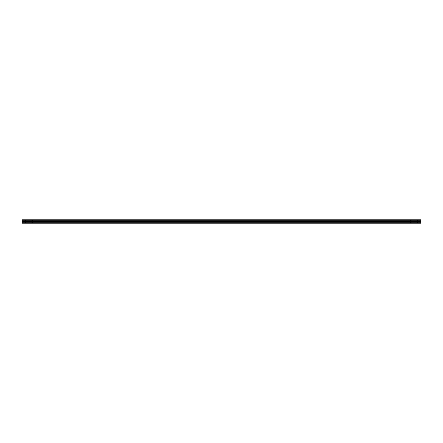 <?xml version="1.0" encoding="UTF-8"?>
<svg xmlns="http://www.w3.org/2000/svg" width="443" height="443" viewBox="0 0 443 443"><rect width="100%" height="100%" fill="white"/><g stroke="black" fill="none" stroke-linecap="round" stroke-linejoin="round"><path stroke-width="0.66" d="M25.655 221.5L410.7 221.5M25.29 222.729L25.655 222.729L25.29 222.729M417.345 222.729L417.71 222.729L417.345 222.729M417.345 220.271L417.71 220.271L417.345 220.271M417.71 221.5L420.85 221.5L420.85 219.772L22.15 219.772L22.15 221.267L420.85 221.267M31.935 220.271L32.3 220.271L31.935 220.271M25.29 220.271L25.655 220.271L25.29 220.271M31.935 222.729L32.3 222.729L31.935 222.729M410.7 222.729L411.065 222.729L410.7 222.729M410.7 220.271L411.065 220.271L410.7 220.271M32.3 221.5L31.935 221.5M22.15 221.267L25.29 221.5M22.15 221.5L420.85 221.5M411.065 221.5L417.345 221.5M22.15 221.733L22.15 223.228L420.85 223.228L420.85 221.733M22.15 223.194L420.85 223.194M22.15 222.275L420.85 222.275M22.15 222.242L420.85 222.242M22.15 220.758L420.85 220.758M22.15 220.725L420.85 220.725M22.15 219.806L420.85 219.806"/></g></svg>
